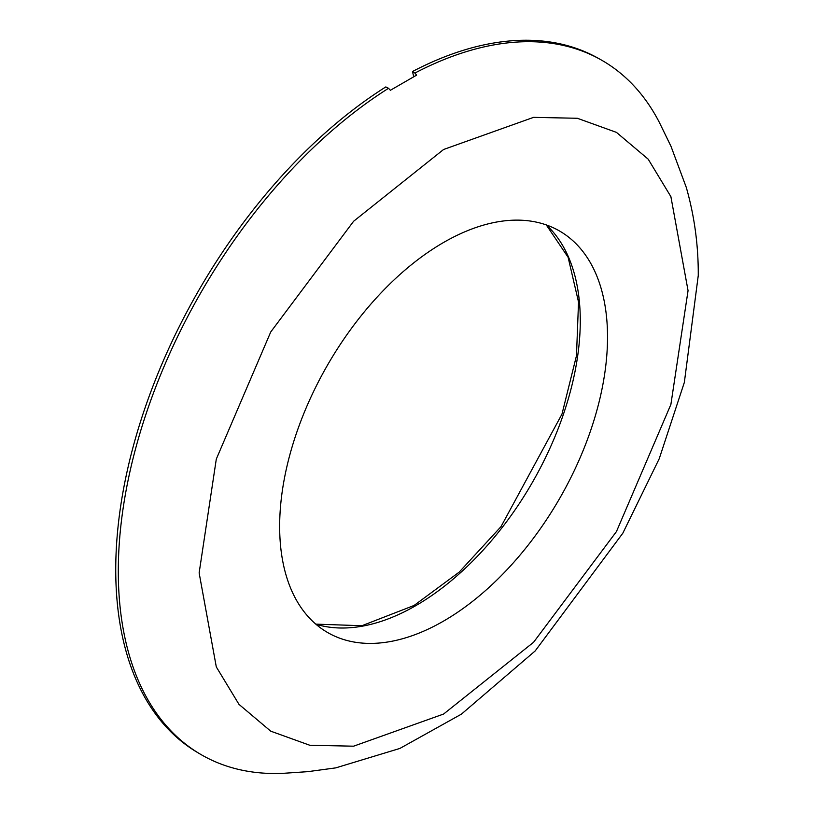 <?xml version="1.0" encoding="UTF-8"?>
<svg xmlns="http://www.w3.org/2000/svg" width="814" height="814" viewBox="0 0 814 814"><rect width="100%" height="100%" fill="white"/><g stroke="black" fill="none" stroke-linecap="round" stroke-linejoin="round"><path stroke-width="1.22" d="M283.567 773.3A400.834 231.42 -60 0 1 200.071 754.008A400.834 231.42 -60 0 1 118.295 571.235A400.834 231.42 -60 0 1 388.522 88.299L390.384 90.283L416.605 75.142L414.926 73.056A400.834 231.42 -60 0 1 600.895 59.758A400.834 231.42 -60 0 1 659.35 122.415L670.97 146.266L686.314 187.474C694.454 216.117 698.432 245.462 698.259 275.519L684.35 382.387L659.218 458.75L622.822 533.201L535.164 650.956L461.396 714.163L399.867 748.442L335.775 767.877L307.885 771.652L283.567 773.3M199.135 572.914L216.3 666.91L238.98 704.364L270.736 731.176L309.819 745.268L353.612 746.184L443.589 714.051L533.577 642.277L616.452 531.573L670.889 404.446L688.054 290.639L670.889 196.642L648.198 159.178L616.452 132.377L577.36 118.274L533.577 117.358L443.589 149.491L353.612 221.266L270.736 331.97L216.3 459.096L199.135 572.914M388.522 88.299L385.805 86.925A400.803 231.4 120 0 0 115.741 569.739A400.803 231.4 120 0 0 197.517 752.492L200.071 754.008M600.895 59.758L598.3 58.303A400.803 231.4 120 0 0 412.484 71.52L413.716 76.781M443.589 621.072A231.848 133.852 120 0 0 594.658 418.07A231.848 133.852 120 0 0 560.938 231.827A231.848 133.852 120 0 0 443.589 242.47A231.848 133.852 120 0 0 291.748 448.076A231.848 133.852 120 0 0 329.11 633.363A231.848 133.852 120 0 0 443.589 621.072M412.484 71.52L414.926 73.056M315.903 624.216A232.529 134.249 120 0 0 415.852 605.616A232.529 134.249 120 0 0 563.278 414.713A232.529 134.249 120 0 0 546.408 224.969M546.286 224.929L568.111 257.285L578.53 302.035L576.475 355.718L561.986 414.102L500.997 526.648L459.208 572.11L414.072 605.463L361.904 625.722L315.801 624.135"/></g></svg>
